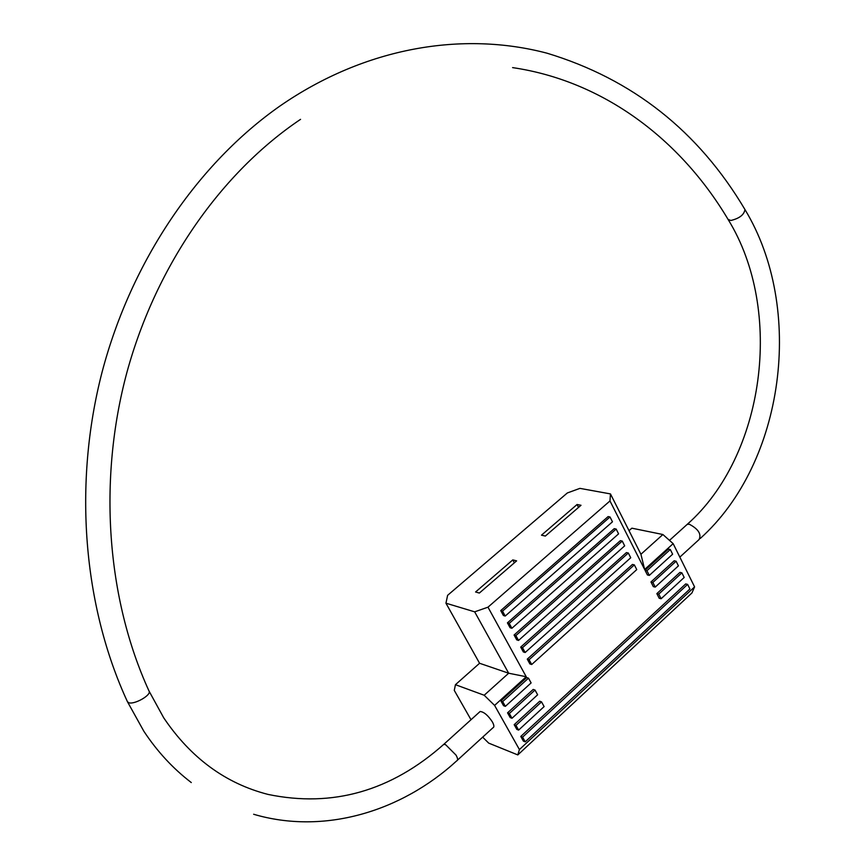 <?xml version="1.0" encoding="UTF-8"?>
<svg xmlns="http://www.w3.org/2000/svg" width="865" height="865" viewBox="0 0 865 865"><rect width="100%" height="100%" fill="white"/><g stroke="black" fill="none" stroke-linecap="round" stroke-linejoin="round"><path stroke-width="1.3" d="M507.42 622.854L510.091 627.731L511.896 628.282L509.226 623.395L507.42 622.854L614.247 528.645L616.14 529.045L618.583 533.856L511.896 628.282M520.698 647.107L523.336 651.929L525.152 652.513L522.514 647.69L520.698 647.107L626.411 552.584L628.314 553.005L630.726 557.763L525.152 652.513M520.773 736.45L523.401 741.132L525.206 741.846L522.579 737.153L520.773 736.45L685.696 583.929L687.621 584.394L689.913 588.989L525.206 741.846M507.55 712.836L510.209 717.582L512.004 718.264L509.344 713.506L507.55 712.836L533.208 689.427L535.024 690.054L537.63 694.79L512.004 718.264M646.944 570.705L670.299 549.513L668.375 549.102L645.03 570.262L647.409 574.955L649.312 575.398L646.944 570.705L645.03 570.262M658.762 594.093L681.88 572.835L679.955 572.392L656.849 593.617L659.195 598.256L661.109 598.731L658.762 594.093L656.849 593.617M482.659 737.153L488.703 743.121L517.8 754.918L519.422 749.566L494.596 705.408L484.184 695.244L455.444 684.691L454.276 690.389L471.014 719.734M519.422 749.566L694.584 586.881L673.154 543.642L644.641 569.473L640.933 554.27L662.893 534.516L631.85 528.18L629.028 530.688M474.669 611.836L508.674 673.219L479.578 663.271L445.951 603.197L474.669 611.836L487.979 607.176L609.976 500.943L644.641 569.473M487.979 607.176L526.234 676.744L494.596 705.408M652.87 582.426L676.106 561.212L674.181 560.779L650.956 581.972L653.324 586.632L655.227 587.097L652.87 582.426L650.956 581.972M500.878 700.92L503.549 705.699L505.355 706.359L502.673 701.58L500.878 700.92L526.677 677.544L528.493 678.16L531.11 682.928L505.355 706.359M514.178 724.675L516.827 729.39L518.622 730.092L515.983 725.367L514.178 724.675L539.706 701.234L541.533 701.883L544.117 706.586L518.622 730.092M527.272 659.13L529.888 663.92L531.716 664.515L529.088 659.725L527.272 659.13L632.445 564.445L634.348 564.888L636.748 569.613L531.716 664.515M514.08 635.018L516.729 639.862L518.546 640.435L515.886 635.58L514.08 635.018L620.346 540.657L622.249 541.058L624.671 545.847L518.546 640.435M500.727 610.614L503.408 615.512L505.214 616.053L502.522 611.144L500.727 610.614L608.117 516.578L609.998 516.956L612.463 521.8L505.214 616.053M577.063 504.511L541.479 535.176L545.361 536.051L581.01 505.279L577.063 504.511L578.555 507.398M512.794 559.904L516.621 560.866L479.351 593.055L475.577 591.984L512.794 559.904L514.361 562.823M445.951 603.197L447.616 595.325L567.332 492.964L579.918 488.368L610.463 493.915L640.933 554.27M484.184 695.244L508.674 673.219L526.234 676.744M609.976 500.943L610.463 493.915M662.893 534.516L673.154 543.642M694.584 586.881L691.935 592.957L517.8 754.918M479.578 663.271L455.444 684.691M681.88 572.835L684.183 577.463L661.109 598.731M676.106 561.212L678.42 565.861L655.227 587.097M670.299 549.513L672.624 554.205L649.312 575.398M528.493 678.16L502.673 701.58M535.024 690.054L509.344 713.506M541.533 701.883L515.983 725.367M687.621 584.394L522.579 737.153M634.348 564.888L529.088 659.725M628.314 553.005L522.514 647.69M622.249 541.058L515.886 635.58M616.14 529.045L509.226 623.395M609.998 516.956L502.522 611.144M457.509 760.119L492.909 727.8C494.348 727.227 494.175 725.27 492.39 721.94C488.022 715.344 483.935 711.863 480.118 711.495L479.253 712.273M744.862 209.384L744.938 209.514C744.181 214.747 739.488 218.402 730.838 220.488L728.049 219.375C680.539 139.535 603.586 80.996 512.588 67.611M679.836 557.114L699.104 539.522C701.591 534.127 698.336 529.034 689.351 524.255L687.21 524.363L686.064 525.401M127.328 701.45L128.258 702.445C133.069 705.591 152.024 695.071 148.996 690.984C106.698 598.45 97.853 480.021 127.004 372.058C156.576 264.16 222.056 172.059 300.544 119.348M253.64 814.257C323.596 834.952 401.111 811.911 456.709 760.854C458.082 760.346 457.855 758.421 456.006 755.08L445.605 744.679L443.767 744.354L442.956 745.079M728.125 219.505C784.414 310.643 764.519 456.104 687.21 524.363L669.488 540.376M191.295 782.566C173.043 768.596 157.225 751.49 143.839 731.228L127.425 701.677C83.202 605.987 73.082 484.27 102.038 372.264C131.448 260.354 198.193 163.312 279.925 106.038C365.484 46.84 463.132 31.064 546.994 53.187C632.488 79.061 698.466 131.166 744.938 209.514C804.947 308.405 784.598 462.775 700.228 538.495M148.996 690.984L163.701 717.799C190.808 757.978 225.581 783.517 268.02 794.416C332.56 807.802 391.142 791.107 443.767 744.354L480.118 711.495"/></g></svg>
